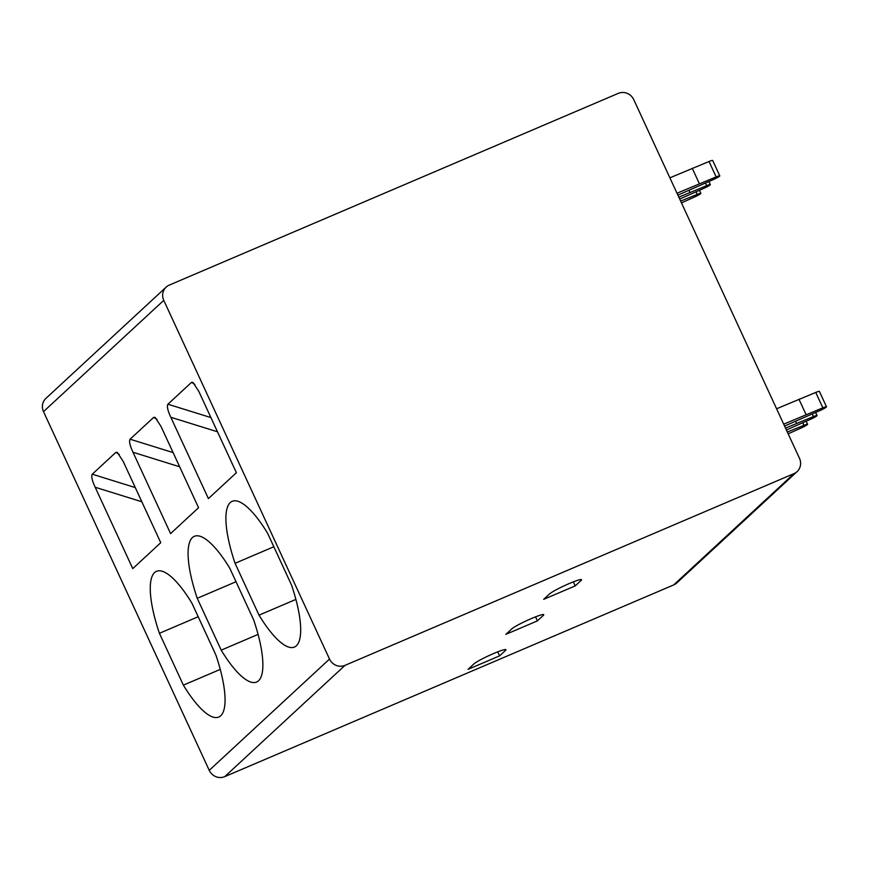 <?xml version="1.0" encoding="UTF-8"?>
<svg xmlns="http://www.w3.org/2000/svg" width="870" height="870" viewBox="0 0 870 870"><rect width="100%" height="100%" fill="white"/><g stroke="black" fill="none" stroke-linecap="round" stroke-linejoin="round"><path stroke-width="1.3" d="M163.767 300.357L43.5 411.63A11.93 11.375 -132.8 0 1 45.914 398.395L166.181 287.111A11.93 11.375 47.2 0 0 163.767 300.357L329.512 659.068A11.93 11.375 47.2 0 0 345.009 665.354L793.984 473.628A11.93 11.375 47.2 0 0 797.105 471.605A11.93 11.375 47.2 0 0 799.508 458.37L633.762 99.648A11.93 11.375 47.2 0 0 618.276 93.362L169.302 285.088A11.93 11.375 47.2 0 0 166.181 287.111M43.5 411.63L209.246 770.352A11.93 11.375 -132.8 0 0 224.743 776.638L673.717 584.912A11.93 11.375 -132.8 0 0 676.838 582.889L797.105 471.605M788.166 433.825L800.955 428.083A6.819 0.663 155.2 0 0 807.588 424.299A6.819 0.663 155.2 0 0 803.934 425.332L787.35 432.031M786.393 429.987L810.416 419.34A6.819 0.663 155.2 0 0 817.05 415.545A6.819 0.663 155.2 0 0 813.396 416.589L785.523 428.094M784.577 426.05L819.866 410.596A6.819 0.663 155.2 0 0 826.5 406.801A6.819 0.663 155.2 0 0 822.846 407.834L783.707 424.158M826.5 406.801L819.388 391.402A6.819 0.663 155.2 0 0 815.734 392.435L776.595 408.769M796.605 423.364L795.658 421.319M806.066 414.609L798.954 399.221M681.46 202.884L694.249 197.153A6.819 0.663 155.2 0 0 700.883 193.368A6.819 0.663 155.2 0 0 697.229 194.401L680.634 201.1M679.688 199.056L703.71 188.409A6.819 0.663 155.2 0 0 710.344 184.614A6.819 0.663 155.2 0 0 706.69 185.647L678.817 197.164M677.871 195.119L713.161 179.655A6.819 0.663 155.2 0 0 719.794 175.87A6.819 0.663 155.2 0 0 716.14 176.904L677.001 193.227M719.794 175.87L712.682 160.471A6.819 0.663 155.2 0 0 709.028 161.505L669.889 177.828M689.899 192.433L688.953 190.389M699.36 183.679L692.248 168.291M505.872 634.35L537.399 620.886L543.261 615.46A17.889 1.74 155.2 0 0 543.739 614.688A17.889 1.74 155.2 0 0 529.134 619.538A17.889 1.74 155.2 0 0 511.734 628.923L505.872 634.35M543.685 599.354L575.222 585.891L581.084 580.464A17.889 1.74 155.2 0 0 581.562 579.692A17.889 1.74 155.2 0 0 566.957 584.542A17.889 1.74 155.2 0 0 549.546 593.938L543.685 599.354M468.049 669.345L499.576 655.882L505.448 650.455A17.889 1.74 155.2 0 0 505.916 649.683A17.889 1.74 155.2 0 0 491.311 654.534A17.889 1.74 155.2 0 0 473.911 663.919L468.049 669.345M499.576 655.882L497.716 651.847M537.399 620.886L535.539 616.852M575.222 585.891L573.352 581.856M160.983 426.365L198.567 507.71L170.585 533.604L133.001 452.269C129.88 445.57 128.912 441.21 130.087 439.198L153.696 417.361L155.088 417.382L160.983 426.365M198.806 391.369L236.39 472.714L208.398 498.608L170.825 417.274C167.703 410.575 166.735 406.225 167.91 404.213L191.52 382.365L192.912 382.387L198.806 391.369M215.901 655.056A78.387 22.435 66.9 0 1 218.805 717.032A78.387 22.435 66.9 0 1 183.374 685.147L159.417 633.295A78.387 22.435 66.9 0 1 156.524 571.318A78.387 22.435 66.9 0 1 191.944 603.204L215.901 655.056M253.725 620.06A78.387 22.435 66.9 0 1 256.617 682.036A78.387 22.435 66.9 0 1 221.197 650.151L197.24 598.299A78.387 22.435 66.9 0 1 194.336 536.322A78.387 22.435 66.9 0 1 229.767 568.208L253.725 620.06M291.537 585.064A78.387 22.435 66.9 0 1 294.441 647.041A78.387 22.435 66.9 0 1 259.021 615.155L235.063 563.303A78.387 22.435 66.9 0 1 232.159 501.327A78.387 22.435 66.9 0 1 267.579 533.212L291.537 585.064M123.17 461.361L160.754 542.706L132.762 568.599L95.178 487.254C92.068 480.566 91.1 476.205 92.274 474.193L115.873 452.356L117.276 452.378L123.17 461.361M183.374 685.147L220.262 669.4M198.197 616.732L159.417 633.295M221.197 650.151L258.085 634.404M236.02 581.736L197.24 598.299M259.021 615.155L295.909 599.408M273.832 546.751L235.063 563.303M803.934 425.332L802.749 422.776M813.396 416.589L812.21 414.022M822.846 407.834L815.734 392.435M697.229 194.401L696.043 191.846M706.69 185.647L705.505 183.091M716.14 176.904L709.028 161.505M793.984 473.628L673.717 584.912M345.009 665.354L224.743 776.638M505.448 650.455L505.024 649.542M543.261 615.46L542.837 614.557M581.084 580.464L580.66 579.561M329.512 659.068L209.246 770.352M119.233 454.368L115.873 452.356M92.274 474.193L135.274 487.581M141.843 501.772L95.178 487.254M157.057 419.373L153.696 417.361M130.087 439.198L173.097 452.585M179.655 466.777L133.001 452.269M194.869 384.377L191.52 382.365M167.91 404.213L210.921 417.589M217.478 431.781L170.825 417.274M806.175 421.243L807.588 424.299M815.636 412.489L817.05 415.545M699.469 190.302L700.883 193.368M708.93 181.558L710.344 184.614"/></g></svg>
